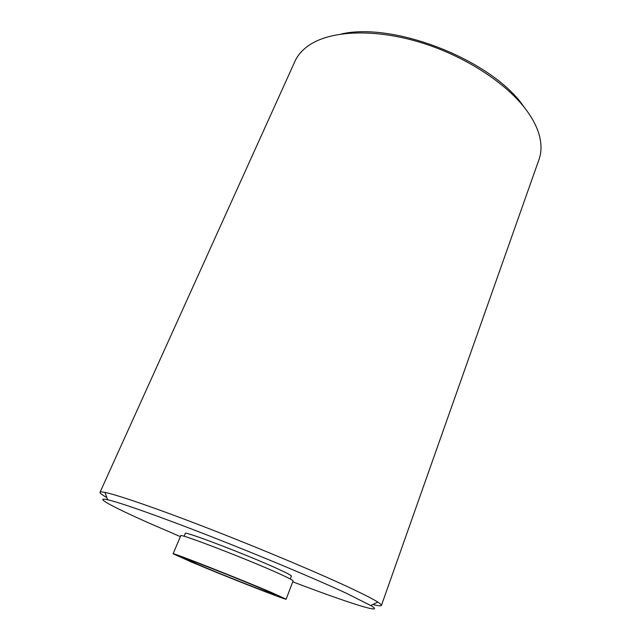 <?xml version="1.0" encoding="UTF-8"?>
<svg xmlns="http://www.w3.org/2000/svg" width="641" height="641" viewBox="0 0 641 641"><rect width="100%" height="100%" fill="white"/><g stroke="black" fill="none" stroke-linecap="round" stroke-linejoin="round"><path stroke-width="0.96" d="M263.387 589.424C237.635 578.414 181.667 556.404 183.967 558.151L198.037 564.513C224.246 575.626 275.967 595.978 275.261 594.856L263.387 589.424M100.02 492.296L294.924 61.384C297.745 55.118 302.512 49.702 309.234 45.134C330.371 30.784 372.806 28.404 418.301 41.785C463.763 55.166 506.743 83.05 526.766 110.629C533.649 120.131 538.039 129.218 539.93 137.871C541.621 145.819 541.308 153.031 539.009 159.505L381.435 605.425C381.635 604.888 380.417 603.766 377.773 602.075C373.374 599.271 365.033 594.96 352.75 589.135C321.902 574.512 264.685 550.331 211.706 529.706C158.68 509.058 117.511 494.868 104.98 492.416C101.895 491.799 100.244 491.767 100.02 492.296C99.772 493.089 102.055 494.844 106.855 497.576M372.846 604.503C378.198 605.857 381.066 606.162 381.435 605.425M290.285 578.991L291.407 576.067C291.519 575.474 287.096 573.126 278.138 569.024C248.644 555.41 182.925 530.307 185.313 533.424L184.103 536.301M190.858 561.78C223.316 575.53 286.759 600.497 286.118 599.191L271.744 592.605C239.998 579.015 170.041 551.516 173.126 553.768L190.858 561.78M173.126 553.768L180.73 535.748C178.054 532.599 247.819 559.385 279.091 573.647C288.538 577.926 293.209 580.353 293.105 580.922L286.118 599.191M341.316 33.989C394.816 21.642 493.121 60.831 523.921 106.847M292.761 581.812C346.533 602.316 387.324 615.536 370.762 605.529L346.316 593.245C316.366 579.32 261.36 556.212 210.48 536.325C159.553 516.422 119.875 502.472 107.648 499.756C92.681 496.374 113.778 507.48 150.034 523.505L180.353 536.629M370.762 605.529L377.773 602.075M107.648 499.756L104.98 492.416"/></g></svg>
